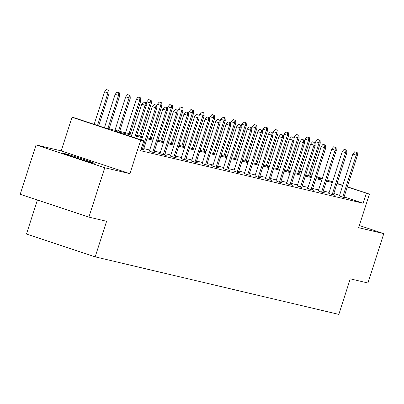 <?xml version="1.0" encoding="UTF-8"?>
<svg xmlns="http://www.w3.org/2000/svg" width="404" height="404" viewBox="0 0 404 404"><rect width="100%" height="100%" fill="white"/><g stroke="black" fill="none" stroke-linecap="round" stroke-linejoin="round"><path stroke-width="0.61" d="M93.349 163.135A16.19 0.455 -162.2 0 1 76.119 157.913A16.19 0.455 -162.2 0 1 63.448 153.379A16.19 0.455 -162.2 0 1 64.382 153.52A16.19 0.455 -162.2 0 1 81.613 158.742A16.19 0.455 -162.2 0 1 94.278 163.277A16.19 0.455 -162.2 0 1 93.349 163.135M347.339 186.774L369.413 194.107L358.631 227.684L383.8 233.628L367.943 283.012L350.253 278.836L338.835 314.393L95.177 256.853L106.595 221.296L88.9 217.12L20.2 194.309L36.057 144.925L104.757 167.736L129.926 173.68L140.708 140.097L72.008 117.286L75.088 118.013L104.515 127.785L132.068 134.29M88.9 217.12L104.757 167.736M383.8 233.628L359.328 225.503M129.926 173.68L61.226 150.869L36.057 144.925M61.226 150.869L72.008 117.286M299.919 171.109L301.768 171.644M37.4 200.02L26.477 234.042L95.177 256.853M328.846 193.415L331.734 194.541L335.118 195.339L333.416 194.779M307.732 188.431L310.625 189.557L314.009 190.355L312.307 189.789M286.623 183.446L289.511 184.572L292.895 185.37L291.193 184.805M265.509 178.457L268.402 179.588L271.786 180.386L270.084 179.82M244.4 173.473L247.293 174.604L250.672 175.402L248.97 174.836M223.291 168.488L226.179 169.614L229.563 170.417L227.861 169.852M202.177 163.504L205.07 164.63L208.454 165.428L206.752 164.862M181.068 158.519L183.956 159.646L187.34 160.444L185.638 159.878M159.959 153.53L158.206 153.121L162.847 154.661L166.231 155.459L164.529 154.894M141.021 149.44L143.415 149.909M329.169 192.405L323.271 191.011M318.615 189.91L312.711 188.522M308.055 187.421L302.157 186.027M297.501 184.926L291.602 183.532M286.946 182.436L281.048 181.042M276.392 179.942L270.493 178.548M265.837 177.447L259.934 176.058M255.278 174.957L249.379 173.563M244.723 172.463L238.825 171.069M234.168 169.973L228.27 168.579M223.614 167.478L217.716 166.084M213.059 164.989L207.156 163.595M202.5 162.494L196.602 161.1M191.945 159.999L186.047 158.605M181.391 157.51L175.493 156.116M170.836 155.015L164.938 153.621M160.282 152.525L154.379 151.131M149.727 150.03L143.824 148.637M131.785 135.168L114.357 131.053L143.789 140.824L140.617 150.702L363.161 203.252L344.082 196.92M339.557 195.415L333.82 193.511M149.399 151.04L152.293 152.167L155.676 152.964L153.974 152.399M170.513 156.025L173.402 157.151L176.785 157.954L175.083 157.388M191.622 161.009L194.516 162.14L197.899 162.938L196.192 162.373M212.736 165.993L210.984 165.584L215.625 167.125L219.008 167.923L217.307 167.357M233.845 170.983L236.734 172.109L240.117 172.907L238.416 172.341M254.954 175.967L257.848 177.093L261.231 177.891L259.53 177.326M276.068 180.952L278.957 182.078L282.34 182.876L280.639 182.315M297.177 185.936L301.748 187.299M318.286 190.92L321.18 192.052L324.564 192.849L322.862 192.284M339.4 195.91L342.289 197.036L345.673 197.834L343.971 197.268M143.789 140.824L140.708 140.097M369.413 194.107L347.253 187.042M363.161 203.252L366.332 193.38M332.341 182.527L326.442 181.133M321.786 180.038L315.883 178.644M311.226 177.543L305.328 176.149M300.672 175.048L294.774 173.659M290.117 172.559L284.219 171.165M279.563 170.064L273.665 168.67M269.008 167.574L263.105 166.18M258.449 165.079L252.55 163.686M247.894 162.585L241.996 161.196M237.34 160.095L231.442 158.701M226.785 157.6L220.887 156.207M216.231 155.111L210.327 153.717M205.671 152.616L199.773 151.222M195.117 150.126L189.218 148.733M184.562 147.632L178.664 146.238M174.008 145.137L168.109 143.743M163.453 142.647L157.55 141.254M152.894 140.153L146.995 138.759M142.339 137.663L136.441 136.269M342.728 185.542L336.992 183.638M310.206 174.447L312.029 175.053M316.554 176.553L322.291 178.457M326.816 179.962L332.553 181.866M337.077 183.371L342.814 185.274M326.72 180.26L327.063 180.341L326.73 180.229M322.205 178.725L316.468 176.821M311.944 175.321L310.12 174.715M301.682 171.912L299.859 171.306M136.724 135.391L142.622 136.784M147.278 137.885L153.177 139.279M157.833 140.375L163.731 141.769M168.387 142.87L174.291 144.263M178.947 145.359L184.845 146.753M189.501 147.854L195.4 149.248M200.056 150.349L205.954 151.737M210.61 152.838L216.509 154.232M221.165 155.333L227.068 156.727M231.724 157.823L237.623 159.216M242.279 160.317L248.177 161.711M252.833 162.812L258.732 164.201M263.388 165.302L269.286 166.695M273.942 167.796L279.846 169.19M284.497 170.286L290.4 171.68M295.056 172.781L300.955 174.174M305.611 175.27L311.509 176.664M316.165 177.765L322.064 179.159M145.425 102.555L143.566 101.939L145.425 102.555L145.071 105.303L146.288 105.59L135.825 138.183M134.643 137.789L145.071 105.303L141.728 104.197L131.3 136.678M143.566 101.939L141.728 104.197M146.288 105.59L146.102 102.712M108.964 90.385L106.434 89.607L108.964 90.385L109.156 93.263L104.596 91.865L94.162 124.346M108.287 90.223L107.939 92.976L97.505 125.457M109.156 93.263L98.692 125.851M104.596 91.865L106.434 89.607M155.979 105.045L154.121 104.429L155.979 105.045L155.626 107.797L156.843 108.085L143.369 150.061M142.152 149.773L155.626 107.797L152.283 106.686L141.562 140.087M154.121 104.429L152.283 106.686M156.843 108.085L156.656 105.207M166.534 107.54L164.681 106.924L166.534 107.54L166.18 110.292L167.402 110.58L153.924 152.555M152.707 152.268L166.18 110.292L162.842 109.181L149.354 151.192M164.681 106.924L162.842 109.181M167.402 110.58L167.211 107.701M119.518 92.875L116.988 92.102L119.518 92.875L119.71 95.753L115.15 94.359L104.429 127.755M118.842 92.718L118.493 95.465L107.863 128.573M119.71 95.753L109.08 128.861M115.15 94.359L116.988 92.102M130.078 95.369L127.543 94.592L130.078 95.369L130.265 98.248L125.705 96.849L114.978 130.255M129.401 95.208L129.048 97.96L118.417 131.068M130.265 98.248L119.635 131.356M125.705 96.849L127.543 94.592M177.088 110.034L175.235 109.413L177.088 110.034L176.74 112.782L177.957 113.07L164.478 155.045M163.261 154.757L176.74 112.782L173.397 111.671L159.908 153.687M175.235 109.413L173.397 111.671M177.957 113.07L177.765 110.191M140.632 97.864L138.097 97.086L140.632 97.864L140.819 100.742L136.259 99.344L125.533 132.749M139.956 97.702L139.602 100.455L128.972 133.562M140.819 100.742L130.189 133.85M136.259 99.344L138.097 97.086M187.648 112.524L185.79 111.908L187.648 112.524L187.294 115.276L188.511 115.564L175.033 157.54M173.816 157.252L187.294 115.276L183.951 114.165L170.463 156.176M185.79 111.908L183.951 114.165M188.511 115.564L188.325 112.686M151.187 100.354L148.652 99.576L151.187 100.354L151.374 103.232L146.814 101.833L146.172 103.833M150.51 100.197L150.157 102.944L139.526 136.052M151.374 103.232L140.749 136.34M146.814 101.833L148.652 99.576M198.202 115.019L196.344 114.403L198.202 115.019L197.849 117.766L199.066 118.054L185.593 160.029M184.37 159.742L197.849 117.766L194.506 116.66L181.017 158.671M196.344 114.403L194.506 116.66M199.066 118.054L198.879 115.175M161.741 102.848L159.211 102.071L161.741 102.848L161.933 105.727L157.373 104.328L156.732 106.328M161.065 102.687L160.711 105.439L150.086 138.547M161.933 105.727L151.303 138.835M157.373 104.328L159.211 102.071M208.757 117.508L206.898 116.892L208.757 117.508L208.403 120.261L209.62 120.549L196.147 162.524M194.93 162.236L208.403 120.261L205.06 119.15L191.572 161.161M206.898 116.892L205.06 119.15M209.62 120.549L209.434 117.67M172.296 105.338L169.766 104.565L172.296 105.338L172.488 108.216L167.928 106.823L167.286 108.817M171.619 105.181L171.271 107.929L160.641 141.036M172.488 108.216L161.858 141.324M167.928 106.823L169.766 104.565M219.311 120.003L217.458 119.387L219.311 120.003L218.958 122.755L220.18 123.043L206.702 165.014M205.484 164.731L218.958 122.755L215.62 121.644L202.131 163.655M217.458 119.387L215.62 121.644M220.18 123.043L219.988 120.165M182.855 107.833L180.32 107.055L182.855 107.833L183.042 110.711L178.482 109.312L177.841 111.312M182.179 107.671L181.825 110.423L171.195 143.531M183.042 110.711L172.412 143.819M178.482 109.312L180.32 107.055M229.866 122.493L228.013 121.877L229.866 122.493L229.517 125.245L230.734 125.533L217.256 167.508M216.039 167.221L229.517 125.245L226.174 124.134L212.686 166.145M228.013 121.877L226.174 124.134M230.734 125.533L230.543 122.654M193.41 110.327L190.875 109.55L193.41 110.327L193.597 113.206L189.037 111.807L188.395 113.807M192.733 110.166L192.38 112.918L181.749 146.026M193.597 113.206L182.967 146.314M189.037 111.807L190.875 109.55M240.425 124.987L238.567 124.371L240.425 124.987L240.072 127.74L241.289 128.028L227.811 170.003M226.594 169.715L240.072 127.74L236.729 126.629L223.24 168.64M238.567 124.371L236.729 126.629M241.289 128.028L241.102 125.149M203.964 112.817L201.429 112.039L203.964 112.817L204.151 115.695L199.591 114.297L198.95 116.296M203.288 112.655L202.934 115.408L192.304 148.515M204.151 115.695L193.526 148.803M199.591 114.297L201.429 112.039M250.98 127.482L249.122 126.866L250.98 127.482L250.626 130.229L251.844 130.517L238.37 172.493M237.148 172.205L250.626 130.229L247.283 129.123L233.795 171.134M249.122 126.866L247.283 129.123M251.844 130.517L251.657 127.639M214.519 115.312L211.989 114.534L214.519 115.312L214.711 118.19L210.151 116.791L209.509 118.791M213.842 115.15L213.489 117.902L202.864 151.01M214.711 118.19L204.081 151.298M210.151 116.791L211.989 114.534M261.534 129.972L259.676 129.356L261.534 129.972L261.181 132.724L262.398 133.012L248.925 174.988M247.708 174.7L261.181 132.724L257.838 131.613L244.349 173.624M259.676 129.356L257.838 131.613M262.398 133.012L262.211 130.133M225.073 117.801L222.543 117.029L225.073 117.801L225.265 120.68L220.705 119.286L220.064 121.281M224.397 117.645L224.048 120.392L213.418 153.5M225.265 120.68L214.635 153.788M220.705 119.286L222.543 117.029M272.089 132.467L270.236 131.85L272.089 132.467L271.735 135.219L272.958 135.502L259.479 177.477M258.262 177.189L271.735 135.219L268.397 134.108L254.909 176.119M270.236 131.85L268.397 134.108M272.958 135.502L272.766 132.623M235.633 120.296L233.098 119.518L235.633 120.296L235.82 123.175L231.26 121.776L230.618 123.775M234.956 120.134L234.603 122.887L223.973 155.994M235.82 123.175L225.19 156.282M231.26 121.776L233.098 119.518M282.643 134.956L280.79 134.34L282.643 134.956L282.295 137.708L283.512 137.996L270.034 179.972M268.817 179.684L282.295 137.708L278.952 136.597L265.463 178.608M280.79 134.34L278.952 136.597M283.512 137.996L283.32 135.118M246.188 122.786L243.652 122.013L246.188 122.786L246.374 125.664L241.814 124.27L241.173 126.265M245.511 122.629L245.157 125.381L234.527 158.489M246.374 125.664L235.744 158.772M241.814 124.27L243.652 122.013M293.203 137.451L291.345 136.835L293.203 137.451L292.849 140.203L294.067 140.491L280.588 182.467M279.371 182.179L292.849 140.203L289.506 139.092L276.018 181.103M291.345 136.835L289.506 139.092M294.067 140.491L293.88 137.613M256.742 125.28L254.207 124.503L256.742 125.28L256.929 128.159L252.369 126.76L251.727 128.76M256.065 125.119L255.712 127.871L245.082 160.979M256.929 128.159L246.299 161.267M252.369 126.76L254.207 124.503M303.757 139.946L301.899 139.329L303.757 139.946L303.404 142.693L304.621 142.981L291.148 184.956M289.926 184.668L303.404 142.693L300.061 141.587L286.572 183.598M301.899 139.329L300.061 141.587M304.621 142.981L304.434 140.102M267.296 127.775L264.766 126.997L267.296 127.775L267.488 130.654L262.928 129.255L262.287 131.255M266.62 127.614L266.266 130.366L255.641 163.474M267.488 130.654L256.858 163.761M262.928 129.255L264.766 126.997M314.312 142.435L312.454 141.819L314.312 142.435L313.959 145.188L315.176 145.475L301.702 187.451M300.485 187.163L313.959 145.188L310.615 144.077L297.127 186.087M312.454 141.819L310.615 144.077M315.176 145.475L314.989 142.597M277.851 130.265L275.321 129.492L277.851 130.265L278.043 133.143L273.483 131.749L272.841 133.744M277.174 130.108L276.826 132.855L266.196 165.963M278.043 133.143L267.413 166.251M273.483 131.749L275.321 129.492M324.866 144.93L323.008 144.314L324.866 144.93L324.513 147.677L325.735 147.965L312.257 189.941M311.04 189.653L324.513 147.677L321.175 146.571L307.686 188.582M323.008 144.314L321.175 146.571M325.735 147.965L325.543 145.087M288.411 132.759L285.875 131.982L288.411 132.759L288.597 135.638L284.037 134.239L283.396 136.239M287.734 132.598L287.38 135.35L276.75 168.458M288.597 135.638L277.967 168.746M284.037 134.239L285.875 131.982M335.421 147.42L333.568 146.803L335.421 147.42L335.073 150.172L336.29 150.46L322.811 192.435M321.594 192.147L335.073 150.172L331.729 149.061L318.241 191.072M333.568 146.803L331.729 149.061M336.29 150.46L336.098 147.581M298.965 135.249L296.43 134.476L298.965 135.249L299.152 138.128L294.592 136.734L293.95 138.729M298.288 135.093L297.935 137.84L287.305 170.948M299.152 138.128L288.522 171.235M294.592 136.734L296.43 134.476M345.981 149.914L344.122 149.298L345.981 149.914L345.627 152.667L346.844 152.954L333.366 194.93M332.149 194.642L345.627 152.667L342.284 151.556L328.795 193.567M344.122 149.298L342.284 151.556M346.844 152.954L346.657 150.076M309.52 137.744L306.984 136.966L309.52 137.744L309.706 140.622L305.146 139.223L304.505 141.223M308.843 137.582L308.489 140.334L297.859 173.442M309.706 140.622L299.076 173.73M305.146 139.223L306.984 136.966M356.535 152.409L354.677 151.788L356.535 152.409L356.182 155.156L357.399 155.444L343.92 197.42M342.703 197.132L356.182 155.156L352.838 154.045L339.35 196.061M354.677 151.788L352.838 154.045M357.399 155.444L357.212 152.566M320.074 140.238L317.539 139.461L320.074 140.238L320.266 143.117L315.706 141.718L315.064 143.718M319.397 140.077L319.044 142.829L308.414 175.937M320.266 143.117L309.636 176.225M315.706 141.718L317.539 139.461"/></g></svg>
